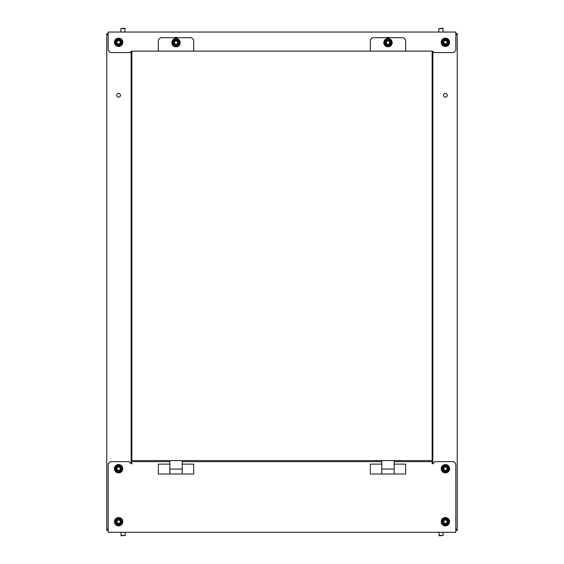 <?xml version="1.0" encoding="UTF-8"?>
<svg xmlns="http://www.w3.org/2000/svg" width="564" height="564" viewBox="0 0 564 564"><rect width="100%" height="100%" fill="white"/><g stroke="black" fill="none" stroke-linecap="round" stroke-linejoin="round"><path stroke-width="0.85" d="M381.8 464.116L370.322 464.116L370.322 474.014L394.166 474.014L381.8 474.014L381.8 460.584M394.166 460.584L394.166 474.014L405.65 474.014L405.65 464.116L394.166 464.116M445.398 520.114A2.933 2.933 0 0 1 444.587 520.001L444.326 520.156A2.933 2.933 0 0 1 443.515 521.552L443.515 521.855A2.933 2.933 0 0 1 444.326 523.251L444.587 523.406A2.933 2.933 0 0 1 446.202 523.406L446.462 523.251A2.933 2.933 0 0 1 447.273 521.855L447.273 521.552A2.933 2.933 0 0 1 446.462 520.156L446.202 520.001A2.933 2.933 0 0 1 445.398 520.114M445.398 517.533A4.167 4.167 0 0 1 449.564 521.707A4.167 4.167 0 0 1 445.398 525.874A4.167 4.167 0 0 1 441.224 521.707A4.167 4.167 0 0 1 445.398 517.533A4.167 4.167 0 0 0 441.224 521.707A4.167 4.167 0 0 0 445.398 525.874M120.9 535.447L125.145 535.447L121.253 535.8L120.9 532.303M118.602 520.114A2.933 2.933 0 0 1 117.798 520.001L117.538 520.156A2.933 2.933 0 0 1 116.727 521.552L116.727 521.855A2.933 2.933 0 0 1 117.538 523.251L117.798 523.406A2.933 2.933 0 0 1 119.413 523.406L119.674 523.251A2.933 2.933 0 0 1 120.484 521.855L120.484 521.552A2.933 2.933 0 0 1 119.674 520.156L119.413 520.001A2.933 2.933 0 0 1 118.602 520.114M118.602 517.533A4.167 4.167 0 0 1 122.776 521.707A4.167 4.167 0 0 1 118.602 525.874A4.167 4.167 0 0 1 114.436 521.707A4.167 4.167 0 0 1 118.602 517.533A4.167 4.167 0 0 0 114.436 521.707A4.167 4.167 0 0 0 118.602 525.874M118.602 467.119A2.933 2.933 0 0 1 117.798 467.006L117.538 467.161A2.933 2.933 0 0 1 116.727 468.557L116.727 468.86A2.933 2.933 0 0 1 117.538 470.263L117.798 470.411A2.933 2.933 0 0 1 119.413 470.411L119.674 470.263A2.933 2.933 0 0 1 120.484 468.86L120.484 468.557A2.933 2.933 0 0 1 119.674 467.161L119.413 467.006A2.933 2.933 0 0 1 118.602 467.119M118.602 464.546A4.167 4.167 0 0 1 122.776 468.712A4.167 4.167 0 0 1 118.602 472.879A4.167 4.167 0 0 1 114.436 468.712A4.167 4.167 0 0 1 118.602 464.546A4.167 4.167 0 0 0 114.436 468.712A4.167 4.167 0 0 0 118.602 472.879M438.855 535.447L443.1 535.447L439.215 535.8L438.855 532.303M118.602 43.886A2.933 2.933 0 0 1 119.413 43.999L119.674 43.844A2.933 2.933 0 0 1 120.484 42.448L120.484 42.145A2.933 2.933 0 0 1 119.674 40.749L119.413 40.594A2.933 2.933 0 0 1 117.798 40.594L117.538 40.749A2.933 2.933 0 0 1 116.727 42.145L116.727 42.448A2.933 2.933 0 0 1 117.538 43.844L117.798 43.999A2.933 2.933 0 0 1 118.602 43.886M118.602 46.467A4.167 4.167 0 0 1 114.436 42.293A4.167 4.167 0 0 1 118.602 38.126A4.167 4.167 0 0 1 122.776 42.293A4.167 4.167 0 0 1 118.602 46.467A4.167 4.167 0 0 0 122.776 42.293A4.167 4.167 0 0 0 118.602 38.126M445.398 467.119A2.933 2.933 0 0 1 444.587 467.006L444.326 467.161A2.933 2.933 0 0 1 443.515 468.557L443.515 468.86A2.933 2.933 0 0 1 444.326 470.263L444.587 470.411A2.933 2.933 0 0 1 446.202 470.411L446.462 470.263A2.933 2.933 0 0 1 447.273 468.86L447.273 468.557A2.933 2.933 0 0 1 446.462 467.161L446.202 467.006A2.933 2.933 0 0 1 445.398 467.119M445.398 464.546A4.167 4.167 0 0 1 449.564 468.712A4.167 4.167 0 0 1 445.398 472.879A4.167 4.167 0 0 1 441.224 468.712A4.167 4.167 0 0 1 445.398 464.546A4.167 4.167 0 0 0 441.224 468.712A4.167 4.167 0 0 0 445.398 472.879M443.1 28.552L438.855 28.552L442.747 28.2L443.1 32.049M446.984 42.293A2.933 2.933 0 0 1 447.097 41.489L446.942 41.228A2.933 2.933 0 0 1 445.546 40.418L445.243 40.418A2.933 2.933 0 0 1 443.847 41.228L443.692 41.489A2.933 2.933 0 0 1 443.692 43.104L443.847 43.365A2.933 2.933 0 0 1 445.243 44.175L445.546 44.175A2.933 2.933 0 0 1 446.942 43.365L447.097 43.104A2.933 2.933 0 0 1 446.984 42.293M449.564 42.293A4.167 4.167 0 0 1 445.398 46.467A4.167 4.167 0 0 1 441.224 42.293A4.167 4.167 0 0 1 445.398 38.126A4.167 4.167 0 0 1 449.564 42.293A4.167 4.167 0 0 0 445.398 38.126A4.167 4.167 0 0 0 441.224 42.293M176.017 44.239A2.933 2.933 0 0 1 176.821 44.352L177.089 44.196A2.933 2.933 0 0 1 177.893 42.801L177.893 42.497A2.933 2.933 0 0 1 177.089 41.101L176.821 40.946A2.933 2.933 0 0 1 175.207 40.946L174.946 41.101A2.933 2.933 0 0 1 174.135 42.497L174.135 42.801A2.933 2.933 0 0 1 174.946 44.196L175.207 44.352A2.933 2.933 0 0 1 176.017 44.239M176.017 38.479A4.167 4.167 0 0 0 171.844 42.652A4.167 4.167 0 0 0 176.017 46.819A4.167 4.167 0 0 0 180.184 42.652A4.167 4.167 0 0 0 176.017 38.479M387.983 44.239A2.933 2.933 0 0 1 388.793 44.352L389.054 44.196A2.933 2.933 0 0 1 389.865 42.801L389.865 42.497A2.933 2.933 0 0 1 389.054 41.101L388.793 40.946A2.933 2.933 0 0 1 387.179 40.946L386.911 41.101A2.933 2.933 0 0 1 386.107 42.497L386.107 42.801A2.933 2.933 0 0 1 386.911 44.196L387.179 44.352A2.933 2.933 0 0 1 387.983 44.239M387.983 38.479A4.167 4.167 0 0 0 383.816 42.652A4.167 4.167 0 0 0 387.983 46.819A4.167 4.167 0 0 0 392.156 42.652A4.167 4.167 0 0 0 387.983 38.479M125.145 28.552L120.9 28.552L124.785 28.2L125.145 32.049M432.144 51.127L432.144 460.584L131.856 460.584L131.856 51.127L432.144 51.127M370.322 51.127L370.322 39.825L372.444 37.703L403.528 37.703L405.65 39.825L405.65 51.127M158.35 51.127L158.35 39.825L160.472 37.703L191.556 37.703L193.678 39.825L193.678 51.127M169.834 464.116L158.35 464.116L158.35 474.014L182.2 474.014L169.834 474.014L169.834 460.584M182.2 460.584L182.2 474.014L193.678 474.014L193.678 464.116L182.2 464.116M182.2 474.014L169.834 474.014M432.144 51.409L433.208 51.409L433.208 52.544L453.696 52.544L455.818 50.422L455.818 32.049L108.182 32.049L108.182 50.422L110.304 52.544L130.792 52.544L130.792 51.409L131.856 51.409M389.886 37.703A5.302 5.302 0 0 0 386.086 37.703M177.914 37.703A5.302 5.302 0 0 0 174.114 37.703M443.523 95.288A1.875 1.875 0 0 1 445.398 93.42A1.875 1.875 0 0 1 447.266 95.288A1.875 1.875 0 0 1 445.398 97.163A1.875 1.875 0 0 1 443.523 95.288M120.477 95.288A1.875 1.875 0 0 1 118.602 97.163A1.875 1.875 0 0 1 116.734 95.288A1.875 1.875 0 0 1 118.602 93.42A1.875 1.875 0 0 1 120.477 95.288M169.834 461.648L131.856 461.648L131.856 463.763L131.144 463.763L129.029 461.648L110.304 461.648L108.182 463.763L108.182 532.303L455.818 532.303L455.818 463.763L453.696 461.648L434.971 461.648L432.856 463.763L432.144 463.763L432.144 461.648L394.166 461.648M182.2 461.648L381.8 461.648M108.182 529.3L106.772 529.3L106.772 530.357L108.182 530.357M106.772 529.3L106.772 33.643L108.182 33.643M131.144 51.409L131.144 463.763M108.182 34.7L106.772 34.7M432.856 463.763L432.856 51.409M455.818 529.3L457.228 529.3L457.228 530.357L455.818 530.357M455.818 34.7L457.228 34.7L457.228 529.3M457.228 34.7L457.228 33.643L455.818 33.643M394.166 469.065L381.8 469.065M445.398 519A2.7 2.7 0 0 1 448.098 521.707A2.7 2.7 0 0 1 445.398 524.407A2.7 2.7 0 0 1 442.691 521.707A2.7 2.7 0 0 1 445.398 519M445.398 518.104A3.595 3.595 0 0 1 448.993 521.707A3.595 3.595 0 0 1 445.398 525.303A3.595 3.595 0 0 1 441.795 521.707A3.595 3.595 0 0 1 445.398 518.104M445.398 519.493A2.214 2.214 0 0 1 447.604 521.707A2.214 2.214 0 0 1 445.398 523.921A2.214 2.214 0 0 1 443.184 521.707A2.214 2.214 0 0 1 445.398 519.493M118.602 519A2.7 2.7 0 0 1 121.309 521.707A2.7 2.7 0 0 1 118.602 524.407A2.7 2.7 0 0 1 115.902 521.707A2.7 2.7 0 0 1 118.602 519M118.602 518.104A3.595 3.595 0 0 1 122.205 521.707A3.595 3.595 0 0 1 118.602 525.303A3.595 3.595 0 0 1 115.007 521.707A3.595 3.595 0 0 1 118.602 518.104M118.602 519.493A2.214 2.214 0 0 1 120.816 521.707A2.214 2.214 0 0 1 118.602 523.921A2.214 2.214 0 0 1 116.395 521.707A2.214 2.214 0 0 1 118.602 519.493M118.602 466.005A2.7 2.7 0 0 1 121.309 468.712A2.7 2.7 0 0 1 118.602 471.412A2.7 2.7 0 0 1 115.902 468.712A2.7 2.7 0 0 1 118.602 466.005M118.602 465.11A3.595 3.595 0 0 1 122.205 468.712A3.595 3.595 0 0 1 118.602 472.308A3.595 3.595 0 0 1 115.007 468.712A3.595 3.595 0 0 1 118.602 465.11M118.602 466.498A2.214 2.214 0 0 1 120.816 468.712A2.214 2.214 0 0 1 118.602 470.926A2.214 2.214 0 0 1 116.395 468.712A2.214 2.214 0 0 1 118.602 466.498M118.602 45A2.7 2.7 0 0 1 115.902 42.293A2.7 2.7 0 0 1 118.602 39.593A2.7 2.7 0 0 1 121.309 42.293A2.7 2.7 0 0 1 118.602 45M118.602 45.895A3.595 3.595 0 0 1 115.007 42.293A3.595 3.595 0 0 1 118.602 38.697A3.595 3.595 0 0 1 122.205 42.293A3.595 3.595 0 0 1 118.602 45.895M118.602 44.507A2.214 2.214 0 0 1 116.395 42.293A2.214 2.214 0 0 1 118.602 40.079A2.214 2.214 0 0 1 120.816 42.293A2.214 2.214 0 0 1 118.602 44.507M445.398 466.005A2.7 2.7 0 0 1 448.098 468.712A2.7 2.7 0 0 1 445.398 471.412A2.7 2.7 0 0 1 442.691 468.712A2.7 2.7 0 0 1 445.398 466.005M445.398 465.11A3.595 3.595 0 0 1 448.993 468.712A3.595 3.595 0 0 1 445.398 472.308A3.595 3.595 0 0 1 441.795 468.712A3.595 3.595 0 0 1 445.398 465.11M445.398 466.498A2.214 2.214 0 0 1 447.604 468.712A2.214 2.214 0 0 1 445.398 470.926A2.214 2.214 0 0 1 443.184 468.712A2.214 2.214 0 0 1 445.398 466.498M448.098 42.293A2.7 2.7 0 0 1 445.398 45A2.7 2.7 0 0 1 442.691 42.293A2.7 2.7 0 0 1 445.398 39.593A2.7 2.7 0 0 1 448.098 42.293M448.993 42.293A3.595 3.595 0 0 1 445.398 45.895A3.595 3.595 0 0 1 441.795 42.293A3.595 3.595 0 0 1 445.398 38.697A3.595 3.595 0 0 1 448.993 42.293M447.604 42.293A2.214 2.214 0 0 1 445.398 44.507A2.214 2.214 0 0 1 443.184 42.293A2.214 2.214 0 0 1 445.398 40.079A2.214 2.214 0 0 1 447.604 42.293M176.017 39.05A3.595 3.595 0 0 0 172.415 42.652A3.595 3.595 0 0 0 176.017 46.248A3.595 3.595 0 0 0 179.613 42.652A3.595 3.595 0 0 0 176.017 39.05M176.017 39.945A2.7 2.7 0 0 0 173.31 42.652A2.7 2.7 0 0 0 176.017 45.353A2.7 2.7 0 0 0 178.718 42.652A2.7 2.7 0 0 0 176.017 39.945M176.017 40.439A2.214 2.214 0 0 0 173.804 42.652A2.214 2.214 0 0 0 176.017 44.866A2.214 2.214 0 0 0 178.231 42.652A2.214 2.214 0 0 0 176.017 40.439M387.983 39.05A3.595 3.595 0 0 0 384.387 42.652A3.595 3.595 0 0 0 387.983 46.248A3.595 3.595 0 0 0 391.585 42.652A3.595 3.595 0 0 0 387.983 39.05M387.983 39.945A2.7 2.7 0 0 0 385.282 42.652A2.7 2.7 0 0 0 387.983 45.353A2.7 2.7 0 0 0 390.69 42.652A2.7 2.7 0 0 0 387.983 39.945M387.983 40.439A2.214 2.214 0 0 0 385.769 42.652A2.214 2.214 0 0 0 387.983 44.866A2.214 2.214 0 0 0 390.196 42.652A2.214 2.214 0 0 0 387.983 40.439M182.2 469.065L169.834 469.065M125.145 535.447L125.145 532.303M443.1 535.447L443.1 532.303M438.855 28.552L438.855 32.049M120.9 28.552L120.9 32.049"/></g></svg>
